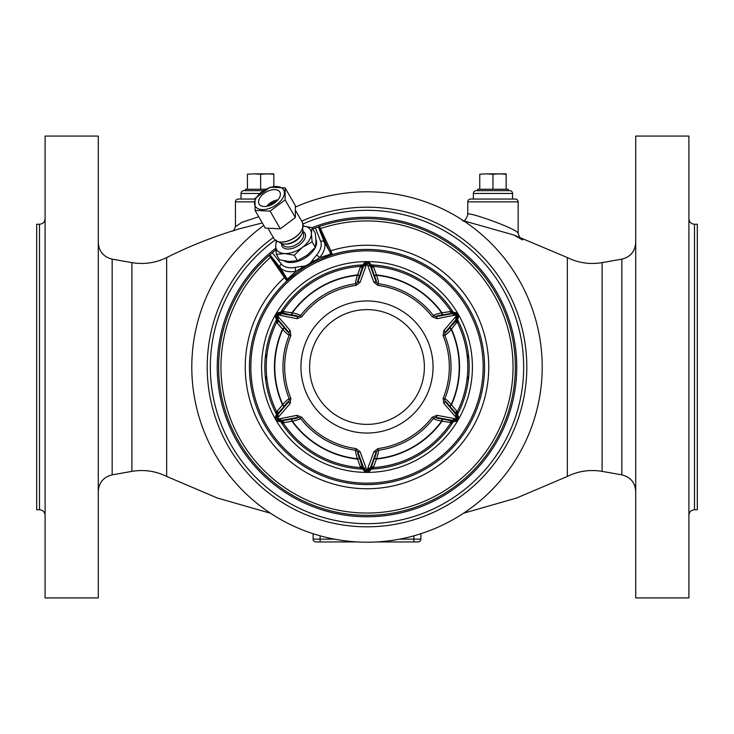 <?xml version="1.0" encoding="UTF-8"?>
<svg xmlns="http://www.w3.org/2000/svg" width="734" height="734" viewBox="0 0 734 734"><rect width="100%" height="100%" fill="white"/><g stroke="black" fill="none" stroke-linecap="round" stroke-linejoin="round"><path stroke-width="1.1" d="M455.374 416.591L456.667 418.995L436.987 415.325L432.225 417.242A82.327 82.327 0 0 1 377.9 448.602L373.854 451.777L367 470.714L360.146 451.777L356.1 448.602A82.327 82.327 0 0 1 301.775 417.242L297.013 415.325L279.874 418.738L277.131 418.655L290.15 403.452L290.875 398.36A82.327 82.327 0 0 1 290.875 335.64L290.15 330.548L277.131 315.345L279.874 315.262L297.013 318.675L301.775 316.758A82.327 82.327 0 0 1 356.1 285.398L360.146 282.223L367 263.286L373.854 282.223L377.9 285.398A82.327 82.327 0 0 1 432.225 316.758L436.987 318.675L454.126 315.262L456.869 315.345L443.85 330.548L443.125 335.64A82.327 82.327 0 0 1 443.125 398.36L443.85 403.452L455.374 416.591A2.798 2.33 132.6 0 0 455.667 413.994L456.869 418.655M458.511 321.565L456.52 322.712L451.217 329.456C447.575 333.502 445.4 335.355 444.703 334.988A84.034 84.034 0 0 1 444.703 399.012L445.052 401.461C445.676 401.25 447.3 402.92 449.924 406.462L456.53 413.893L457.383 414.38L457.3 411.737L458.511 412.435M452.107 423.536L450.116 422.389L441.629 421.16C436.29 420.031 433.611 419.068 433.574 418.288A84.034 84.034 0 0 1 378.129 450.291L376.175 451.823C376.68 452.263 376.047 454.502 374.285 458.548L374.12 458.924A2.798 1.018 -155.7 0 1 376.423 459.08L373.404 467.567A100.769 100.769 0 0 0 450.887 422.83L453.217 421.582L452.373 421.087L453.364 421.059A4.202 3.927 -60 0 0 456.557 419.371L457.135 418.371A4.202 3.927 -60 0 0 456.998 414.765L455.667 413.994L445.052 401.461A2.798 1.138 143.7 0 1 443.85 403.452M360.596 468.971L360.596 467.567L362.357 468.347L363.367 469.87L363.367 468.815A4.202 3.927 0 0 0 366.422 470.742L367.578 470.742A4.202 3.927 0 0 0 370.633 468.815L370.633 467.283L367.202 470.659M374.12 458.924L371.156 467.98L371.165 468.962L373.404 467.567A100.769 100.769 0 0 0 450.887 422.83L452.447 421.692L454.273 421.582A4.202 4.202 0 0 0 457.906 415.288L457.383 414.38A2.798 2.798 0 0 1 457.3 411.737L451.456 404.874A92.557 92.557 0 0 0 451.456 329.126A2.798 1.018 -144.3 0 1 450.162 327.199L449.924 327.538C447.3 331.08 445.676 332.75 445.052 332.539L444.703 334.988L443.125 335.64M368.239 468.32A2.798 2.33 -167.4 0 0 370.633 467.283L376.175 451.823A2.798 1.138 -156.3 0 1 373.854 451.777M374.285 458.548A2.798 1.018 -155.7 0 1 376.588 458.704C378.276 453.52 378.79 450.722 378.129 450.291L377.9 448.602M450.116 422.389A2.798 2.624 -59.6 0 1 452.373 421.087L442.639 419.086C438.253 418.591 435.996 418.013 435.868 417.362L433.574 418.288L432.225 417.242M456.667 418.995L452.034 420.288L435.868 417.362A2.798 1.138 -83.7 0 0 436.987 415.325M450.162 406.801A2.798 1.018 144.3 0 1 451.456 404.874L451.217 404.544C447.575 400.498 445.4 398.645 444.703 399.012L443.125 398.36M457.282 322.244L457.383 319.62A2.798 2.798 -118.6 0 0 457.3 322.263A100.769 100.769 0 0 0 457.291 322.254L457.291 322.263A100.769 100.769 0 0 0 457.291 322.254L457.089 320.345L457.906 318.712A4.202 4.202 0 0 0 454.273 312.418L452.034 313.712L456.557 314.629L457.135 315.629L455.667 320.006L445.052 332.539A2.798 1.138 -143.7 0 0 443.85 330.548M457.383 319.62L450.162 327.199M456.52 322.712A2.798 2.624 -119.6 0 1 456.53 320.107L456.998 319.235A4.202 3.927 -120 0 0 457.135 315.629L456.869 315.345M373.404 265.029L373.404 266.433L371.165 265.038A2.798 2.798 -178.6 0 0 373.404 266.433L376.588 275.296C378.276 280.48 378.79 283.278 378.129 283.709A84.034 84.034 0 0 1 433.574 315.712L435.868 316.638C435.996 315.987 438.253 315.409 442.639 314.914L453.364 312.941A4.202 3.927 -120 0 1 456.557 314.629L456.667 315.005M454.126 315.262A2.798 2.33 72.6 0 0 452.034 313.712L435.868 316.638A2.798 1.138 83.7 0 1 436.987 318.675M432.225 316.758L433.574 315.712C433.611 314.932 436.29 313.969 441.629 312.84L450.116 311.611L452.107 310.464M450.116 311.611A2.798 2.624 59.6 0 0 452.373 312.913L453.217 312.418L450.887 311.17A100.769 100.769 0 0 0 373.404 266.433A100.769 100.769 0 0 0 373.395 266.433L373.395 266.433A100.769 100.769 0 0 1 373.404 266.433L371.165 265.038L371.156 266.02L374.285 275.452C376.047 279.498 376.68 281.737 376.175 282.177L378.129 283.709L377.9 285.398M281.893 310.464L283.884 311.611L292.371 312.84C297.71 313.969 300.389 314.932 300.426 315.712A84.034 84.034 0 0 1 355.871 283.709L357.825 282.177L363.367 266.717L366.422 263.258L367.578 263.258C368.018 262.845 369.037 264.001 370.633 266.717L376.175 282.177A2.798 1.138 156.3 0 0 373.854 282.223M371.165 265.038L370.633 264.13A4.202 4.202 0 0 0 363.367 264.13L362.357 265.653L360.596 266.433L360.596 265.029M363.569 263.809L363.367 265.185A4.202 3.927 180 0 1 366.422 263.258L366.798 263.341M363.569 470.191L363.367 469.87A4.202 4.202 0 0 0 370.633 469.87L371.165 468.962A2.798 2.798 0 0 1 373.404 467.567L373.404 468.971M442.639 419.086A2.798 1.018 -84.3 0 0 441.629 421.16A92.209 92.209 0 0 1 376.588 458.704L376.423 459.08A92.557 92.557 0 0 0 442.033 421.197A2.798 1.018 -84.3 0 1 443.052 419.123M467.659 371.698L467.705 370.496M467.705 363.504L467.659 362.302M275.489 412.435L276.7 411.737A100.769 100.769 0 0 0 276.709 411.746L276.718 411.756M371.083 469.09A102.173 102.173 0 0 0 453.364 421.582M457.456 414.508A102.173 102.173 0 0 0 457.456 319.492M453.364 312.418A102.173 102.173 0 0 0 371.083 264.91M362.917 469.09A102.173 102.173 0 0 1 280.636 421.582M276.544 414.508A102.173 102.173 0 0 1 265.194 375.634A2.798 2.798 0 0 0 266.827 377.946M266.827 356.054A2.798 2.798 0 0 0 265.194 358.366A102.173 102.173 0 0 1 276.544 319.492M280.636 312.418A102.173 102.173 0 0 1 362.917 264.91M367 472.402A105.402 105.402 0 0 1 261.598 367A105.402 105.402 0 0 1 367 261.598A105.402 105.402 0 0 1 472.402 367A105.402 105.402 0 0 1 367 472.402M367 483.165A116.165 116.165 0 0 0 483.165 367A116.165 116.165 0 0 0 367 250.835A116.165 116.165 0 0 0 250.835 367A116.165 116.165 0 0 0 367 483.165M367 484.568A117.568 117.568 0 0 0 484.568 367A117.568 117.568 0 0 0 367 249.432A117.568 117.568 0 0 0 249.432 367A117.568 117.568 0 0 0 367 484.568M331.759 254.845L332.098 253.817L330.841 250.753L320.446 228.577A1.119 0.541 -24.9 0 1 319.281 228.577L318.4 226.834L312.84 228.88M269.222 255.432L269.91 254.826L270.984 256.46A1.119 0.541 144.9 0 1 270.406 257.469A146.038 146.038 0 0 0 302.527 498.037A146.038 146.038 0 0 0 512.717 376.689A146.038 146.038 0 0 0 320.446 228.577L319.969 227.632A1.119 0.798 -30 0 1 318.739 227.43L318.4 226.834L319.262 226.531A148.351 148.351 0 0 1 515.039 376.689A148.351 148.351 0 0 1 301.371 500.047A148.351 148.351 0 0 1 269.222 255.432L284.407 277.553L286.425 280.186L287.489 280.406M270.002 256.891A1.119 0.716 143.7 0 0 270.47 255.744L269.928 254.808L272.342 252.771L281.379 264.057A22.772 13.056 -30 0 0 295.518 267.359L301.793 266.359C306.353 266.323 309.904 264.277 312.455 260.212A2.798 1.248 39.6 0 1 314.17 261.065L319.565 257.698L330.805 254.092L319.281 228.577M316.042 261.056L317.189 260.515M318.336 259.983L319.501 259.46M329.327 255.634L330.181 255.349M330.649 255.193L331.263 255.001M312.455 260.212L316.446 255.276A2.798 1.22 40.2 0 1 319.565 257.698A25.571 14.662 -30 0 0 324.29 242.092L318.345 226.852M272.342 252.771L275.865 249.936M284.03 260.864A19.598 11.239 -30 0 0 298.701 261.029A19.598 11.239 -30 0 0 315.95 239.44M269.928 254.808L270.259 255.423A1.119 0.798 150 0 1 269.818 256.588M295.518 267.359A2.798 1.22 79.8 0 0 296.059 271.268L314.17 261.065L314.895 261.616M301.793 266.369A2.798 1.248 80.4 0 0 301.665 268.277L301.784 269.185M303.72 267.919L304.711 267.295M305.702 266.681L310.785 263.745M311.812 263.194L312.849 262.653M287.875 280.049L288.352 279.617M288.719 279.287L289.398 278.691M297.619 272.094L298.646 271.351M299.683 270.617L300.729 269.892M287.315 279.204L296.059 271.268A25.571 14.662 -30 0 1 280.177 267.561L287.315 279.204A1.119 1.11 47.2 0 1 287.187 280.682L297.041 272.516M319.969 227.632L319.262 226.531M318.739 227.43L318.4 226.834A148.351 148.351 0 0 1 318.418 226.824A148.351 148.351 0 0 0 318.4 226.834A148.351 148.351 0 0 1 318.418 226.824A148.351 148.351 0 0 0 318.4 226.834M303.032 223.989A156.663 156.663 0 0 1 523.663 367A156.663 156.663 0 0 1 217.961 415.288A156.663 156.663 0 0 1 275.131 240.091M273.332 237.522A159.81 159.81 0 0 0 367 526.81A159.81 159.81 0 0 0 526.81 367A159.81 159.81 0 0 0 301.702 221.145M295.536 207.034A175.206 175.206 0 0 1 542.206 367A175.206 175.206 0 0 1 200.419 421.298A175.206 175.206 0 0 1 263.754 225.448M367 515.351A148.351 148.351 0 0 1 260.267 263.956A148.351 148.351 0 0 0 367 515.351M467.063 378.9L468.476 378.9M468.476 355.1L467.063 355.1M266.341 362.302L266.295 363.504M266.295 370.496L266.341 371.698M373.413 267.323A2.798 2.624 -179.6 0 1 371.156 266.02L370.431 263.809M363.624 263.735L362.835 265.038A2.798 2.798 0 0 1 360.596 266.433L357.577 274.92A92.557 92.557 0 0 0 291.967 312.803A2.798 1.018 95.7 0 1 290.948 314.877L291.361 314.914C295.747 315.409 298.004 315.987 298.132 316.638A2.798 1.138 96.3 0 0 297.013 318.675M360.146 282.223A2.798 1.138 23.7 0 0 357.825 282.177C357.32 281.737 357.953 279.498 359.715 275.452L363.367 264.13M359.715 275.452A2.798 1.018 24.3 0 1 357.412 275.296C355.724 280.48 355.21 283.278 355.871 283.709L356.1 285.398M283.113 311.17A100.769 100.769 0 0 1 360.596 266.433A100.769 100.769 0 0 0 283.113 311.17L280.783 312.418A2.798 2.798 121.4 0 0 283.113 311.17L281.553 312.308L279.727 312.418A4.202 4.202 0 0 0 276.094 318.712L278.333 320.006L276.865 315.629L277.443 314.629L281.966 313.712L298.132 316.638L300.426 315.712L301.775 316.758M280.783 312.418L290.948 314.877M283.884 311.611A2.798 2.624 120.4 0 1 281.627 312.913L280.636 312.941A4.202 3.927 120 0 0 277.443 314.629L277.333 315.005M283.838 327.199A2.798 1.018 -35.7 0 1 282.544 329.126L276.7 322.263A100.769 100.769 0 0 0 276.7 411.737L276.617 414.38A2.798 2.798 61.4 0 0 276.7 411.737A100.769 100.769 0 0 0 276.709 411.746L282.783 404.544C286.425 400.498 288.6 398.645 289.297 399.012A84.034 84.034 0 0 1 289.297 334.988L288.948 332.539C288.324 332.75 286.7 331.08 284.076 327.538L277.002 319.235A4.202 3.927 120 0 1 276.865 315.629L277.131 315.345M278.626 317.409A2.798 2.33 -47.4 0 0 278.333 320.006L288.948 332.539A2.798 1.138 -36.3 0 1 290.15 330.548M284.076 327.538A2.798 1.018 -35.7 0 1 282.783 329.456C286.425 333.502 288.6 335.355 289.297 334.988L290.875 335.64M277.48 322.712A2.798 2.624 -60.4 0 0 277.47 320.107L276.617 319.62L276.7 322.263A100.769 100.769 0 0 0 276.7 411.737L276.617 414.38L277.47 413.893L284.076 406.462C286.7 402.92 288.324 401.25 288.948 401.461L289.297 399.012L290.875 398.36M276.617 414.38L276.094 415.288A4.202 4.202 0 0 0 279.727 421.582L281.966 420.288L277.443 419.371L276.865 418.371L278.333 413.994L288.948 401.461A2.798 1.138 36.3 0 0 290.15 403.452M277.48 411.288A2.798 2.624 60.4 0 1 277.47 413.893L277.002 414.765A4.202 3.927 60 0 0 276.865 418.371L277.131 418.655M290.948 419.123A2.798 1.018 -95.7 0 1 291.967 421.197L283.113 422.83A100.769 100.769 0 0 0 360.596 467.567A100.769 100.769 0 0 0 360.605 467.567A100.769 100.769 0 0 1 360.596 467.567L362.835 468.962A2.798 2.798 1.4 0 0 360.596 467.567L357.412 458.704C355.724 453.52 355.21 450.722 355.871 450.291A84.034 84.034 0 0 1 300.426 418.288L298.132 417.362C298.004 418.013 295.747 418.591 291.361 419.086L280.636 421.059A4.202 3.927 60 0 1 277.443 419.371L277.333 418.995M279.874 418.738A2.798 2.33 -107.4 0 0 281.966 420.288L298.132 417.362A2.798 1.138 -96.3 0 1 297.013 415.325M291.361 419.086A2.798 1.018 -95.7 0 1 292.371 421.16C297.71 420.031 300.389 419.068 300.426 418.288L301.775 417.242M362.835 468.962L359.715 458.548C357.953 454.502 357.32 452.263 357.825 451.823L355.871 450.291L356.1 448.602M366.798 470.659L366.422 470.742C365.982 471.155 364.963 469.999 363.367 467.283L357.825 451.823A2.798 1.138 -23.7 0 0 360.146 451.777M370.431 470.191L371.156 467.98A2.798 2.624 179.6 0 1 373.413 466.677M283.884 422.389A2.798 2.624 -120.4 0 0 281.627 421.087L280.783 421.582L283.113 422.83L281.893 423.536M279.342 421.564L280.783 421.582A2.798 2.798 0 0 1 283.113 422.83L283.113 422.83A100.769 100.769 0 0 0 360.596 467.567L360.605 467.567M279.727 421.582L279.259 421.555M276.314 419.83L276.755 420.343M278.626 416.591A2.798 2.33 47.4 0 1 278.333 413.994L275.92 415.627M276.094 318.712L276.617 319.62A2.798 2.798 0 0 1 276.7 322.263L275.489 321.565M279.874 315.262A2.798 2.33 107.4 0 1 281.966 313.712L279.342 312.436M359.88 275.076A2.798 1.018 24.3 0 1 357.577 274.92L357.412 275.296A92.209 92.209 0 0 0 292.371 312.84A2.798 1.018 95.7 0 1 291.361 314.914M284.076 406.462A2.798 1.018 35.7 0 0 282.783 404.544A92.209 92.209 0 0 1 282.783 329.456L282.544 329.126A92.557 92.557 0 0 0 282.544 404.874A2.798 1.018 35.7 0 1 283.838 406.801M359.715 458.548A2.798 1.018 -24.3 0 0 357.412 458.704A92.209 92.209 0 0 1 292.371 421.16L291.967 421.197A92.557 92.557 0 0 0 357.577 459.08A2.798 1.018 -24.3 0 1 359.88 458.924M454.658 312.436L453.217 312.418A2.798 2.798 0 0 1 450.887 311.17L450.887 311.17A100.769 100.769 0 0 0 373.404 266.433L373.395 266.433M454.273 312.418L454.741 312.445M457.686 314.17L457.245 313.657M455.374 317.409A2.798 2.33 -132.6 0 1 455.667 320.006L458.08 318.373M457.3 322.263A100.769 100.769 0 0 1 457.3 411.737A100.769 100.769 0 0 0 457.3 322.263M443.052 314.877A2.798 1.018 84.3 0 1 442.033 312.803A92.557 92.557 0 0 0 376.423 274.92A2.798 1.018 155.7 0 1 374.12 275.076M265.524 355.1L266.937 355.1M266.937 378.9L265.524 378.9M276.415 201.465A8.395 4.817 -30 0 0 274.745 201.923A8.395 4.817 150 0 0 268.938 205.786M277.947 199.868A10.496 6.019 -30 0 0 274.745 200.602A10.496 6.019 150 0 0 266.781 206.309M284.801 244.073L286.343 244.083A11.753 6.744 150 0 0 291.251 243.193A11.753 6.744 -30 0 0 300.876 235.687L301.637 234.357A13.616 7.808 -30 0 1 290.49 243.037A13.616 7.808 150 0 1 284.801 244.073A13.616 7.808 150 0 1 279.195 241.991M301.637 234.357A13.616 7.808 -30 0 0 302.637 228.448M284.462 253.551A19.598 11.239 150 0 1 275.672 246.119L276.388 254.368L284.746 253.569A19.598 11.239 -30 0 0 302.335 247.422L302.619 247.211A19.598 11.239 -30 0 0 311.418 233.641L311.418 233.412A19.598 11.239 -30 0 0 303.17 226.026M275.672 246.119L275.672 245.899A19.598 11.239 150 0 1 276.828 241.229M284.746 253.569L294.261 255.239L302.335 247.422M302.619 247.211L312.133 241.881L315.29 247.34L316.005 241.468L315.29 233.118L312.133 227.659L302.619 225.989M294.261 255.239L297.417 260.698L307.069 255.258L315.29 247.34M312.133 241.881L311.418 233.641M311.418 233.412L312.133 227.659A149.754 149.754 0 0 1 516.36 377.863A149.754 149.754 0 0 1 305.592 503.588A149.754 149.754 0 0 1 275.736 248.266M276.388 240.137L275.672 245.899M276.388 254.368L279.535 259.827L289.196 261.506L297.417 260.698M454.126 418.738A2.798 2.33 -72.6 0 1 452.034 420.288L454.658 421.564M457.906 415.288L456.53 413.893A2.798 2.624 119.6 0 1 456.52 411.288M367 309.62A57.38 57.38 0 0 1 424.38 367A57.38 57.38 0 0 1 367 424.38A57.38 57.38 0 0 1 309.62 367A57.38 57.38 0 0 1 367 309.62M468.806 358.366A2.798 2.798 0 0 0 467.173 356.054M467.173 377.946A2.798 2.798 0 0 0 468.806 375.634M265.194 358.366A102.173 102.173 0 0 0 265.194 375.634M694.502 509.754L694.502 224.246L697.3 224.246L697.3 509.754L694.502 509.754C691.098 510.084 689.235 511.956 688.905 515.351M688.905 367L688.905 597.926L635.717 597.926L635.717 136.074L688.905 136.074L688.905 367M270.497 513.231L217.438 498.047L166.655 476.439L166.655 257.561C190.097 245.835 214.374 236.247 239.504 228.779L262.313 222.962M463.503 220.769L513.791 234.99L522.718 239.963M98.283 367L98.283 597.926L45.095 597.926L45.095 136.074L98.283 136.074L98.283 367M39.498 224.246L39.498 509.754L36.7 509.754L36.7 224.246L39.498 224.246C42.902 223.916 44.765 222.044 45.095 218.649M315.914 541.949L320.116 541.949L315.914 541.949A2.798 2.798 0 0 1 313.115 539.151L313.115 533.71L313.115 539.151L320.116 539.151L320.116 535.811M418.086 541.949A2.798 2.798 -90 0 0 420.885 539.151A2.798 2.798 -90 0 1 418.086 541.949L376.469 541.949M357.531 541.949L320.116 541.949L320.116 539.151L334.42 539.151M413.884 541.949L413.884 539.151L420.885 539.151L420.885 533.71M233.504 230.981L235.44 226.641L242.119 222.228L258.735 216.759M254.9 199.052L238.238 199.052A2.798 2.798 0 0 0 235.44 201.85L235.44 226.641A7.001 6.909 0 0 1 235.44 226.65M241.036 199.052L241.036 193.455L259.882 193.455M243.835 190.656L263.552 190.656L243.835 190.656A2.798 2.798 0 0 0 241.036 193.455M245.395 190.656L245.395 189.253L265.855 189.253M247.431 174.215L254.028 173.857L247.431 174.215L247.431 189.253M273.828 174.215L267.231 173.857L273.828 173.857L273.828 186.564M260.634 174.215L254.028 173.857L267.231 173.857L260.634 174.215L260.634 189.253M467.769 214.658C463.815 209.759 519.415 229.522 518.158 233.495L518.158 233.513A7.001 6.9 180 0 1 518.158 233.495L518.158 201.85A2.798 2.798 0 0 0 515.351 199.052L470.567 199.052A2.798 2.798 0 0 0 467.769 201.85L467.769 214.658C466.246 219.227 464.521 221.292 462.594 220.851M513.259 199.052L512.552 199.052L512.552 193.455A2.798 2.798 0 0 0 509.754 190.656L476.164 190.656A2.798 2.798 0 0 0 473.366 193.455L512.552 193.455M473.366 193.455L473.366 199.052L472.668 199.052M477.724 190.656L508.203 190.656L508.203 189.253L477.724 189.253L477.724 190.656M479.761 174.215L486.358 173.857L479.761 174.215L479.761 189.253M506.157 174.215L499.56 173.857L506.157 173.857L506.157 189.253M492.964 174.215L486.358 173.857L499.56 173.857L492.964 174.215L492.964 189.253M269.47 208.364A16.377 9.395 150 0 1 254.533 203.281A16.377 9.395 150 0 1 269.47 187.776A16.377 9.395 150 0 1 284.407 192.849A16.377 9.395 150 0 1 269.47 208.364M269.47 205.603A11.992 6.872 150 0 1 259.084 204.061A11.992 6.872 150 0 1 269.47 190.528A11.992 6.872 150 0 1 279.847 192.079A11.992 6.872 150 0 1 269.47 205.603M255.056 198.428L270.094 187.188L285.131 187.922L285.131 199.896L270.094 211.126L255.056 210.392L255.056 198.428M285.131 187.922L295.343 205.603L295.343 217.567L280.305 228.806L265.268 228.072L255.056 210.392M270.094 211.126L280.305 228.806M285.131 199.896L295.343 217.567M367 300.958A66.042 66.042 0 0 1 433.042 367A66.042 66.042 0 0 1 367 433.042A66.042 66.042 0 0 1 300.958 367A66.042 66.042 0 0 1 367 300.958M449.924 406.462A2.798 1.018 144.3 0 1 451.217 404.544A92.209 92.209 0 0 0 451.217 329.456A2.798 1.018 -144.3 0 1 449.924 327.538M442.639 314.914A2.798 1.018 84.3 0 1 441.629 312.84A92.209 92.209 0 0 0 376.588 275.296A2.798 1.018 155.7 0 1 374.285 275.452M367.202 263.341L367.578 263.258A4.202 3.927 180 0 1 370.633 265.185L370.633 266.717A2.798 2.33 167.4 0 0 368.239 265.68M329.713 250.826L330.841 250.753A121.743 121.743 0 0 1 488.413 376.001A121.743 121.743 0 0 1 314.088 476.641A121.743 121.743 0 0 1 284.407 277.553L285.04 276.617L286.7 278.856A1.119 0.982 139.7 0 1 286.425 280.186M332.098 253.817A1.119 0.982 -19.7 0 1 330.814 253.386L324.29 242.092A2.798 2.285 -21.3 0 0 320.657 241.376L315.4 227.907M330.584 255.221L332.153 254.716A1.119 1.11 72.7 0 1 330.805 254.092M316.446 255.276A22.772 13.056 -30 0 0 320.657 241.376M320.134 227.944A1.119 0.716 -23.7 0 1 318.914 227.779L318.373 226.843M269.956 254.79L280.177 267.561A2.798 2.285 141.3 0 1 281.379 264.057M270.984 256.46L285.04 276.617M365.761 265.68A2.798 2.33 12.6 0 0 363.367 266.717L363.367 265.185L362.844 266.02A2.798 2.624 -0.4 0 1 360.587 267.323M360.587 466.677A2.798 2.624 0.4 0 1 362.844 467.98L363.367 468.815L363.367 467.283A2.798 2.33 -12.6 0 0 365.761 468.32M302.637 232.008L303.151 232.898A11.753 6.744 -30 0 1 292.967 246.165A11.753 6.744 150 0 1 282.792 244.651L282.278 243.771M281.553 243.541A13.157 7.542 150 0 0 293.545 248.037A13.157 7.542 -30 0 0 304.399 239.513A13.157 7.542 -30 0 0 302.812 231.274M453.217 421.582A2.798 2.798 -58.6 0 0 450.887 422.83M621.836 474.861L602.109 471.375L602.109 262.625L621.836 259.139L621.836 474.861C630.451 477.027 635.084 482.532 635.717 491.395M602.109 262.625C589.98 264.662 578.392 262.974 567.345 257.561L567.345 476.439L516.562 498.047L463.503 513.231M166.655 257.561C155.608 262.974 144.02 264.662 131.891 262.625L131.891 471.375L112.164 474.861C103.549 477.027 98.916 482.532 98.283 491.395M112.164 474.861L112.164 259.139C103.549 256.973 98.916 251.468 98.283 242.605M399.58 539.151L413.884 539.151L413.884 535.811M235.44 201.85L254.505 201.85M467.769 201.85L518.158 201.85M295.903 211.108L302.39 222.347A16.377 9.395 150 0 1 288.214 240.835A16.377 9.395 150 0 1 274.03 238.724L268.305 228.797M288.26 240.908A15.955 9.147 150 0 1 281.553 242.073M301.536 230.54A15.955 9.147 150 0 1 288.389 240.862M330.456 255.258L320.052 259.212M316.189 260.983L315.537 261.295M370.367 263.717L369.45 262.818M363.66 263.68L364.963 262.561M370.34 470.32L369.037 471.439M363.633 470.283L364.55 471.182M279.186 421.545L277.571 420.986M275.874 415.719L275.534 417.398M275.856 318.235L275.534 316.574M279.241 312.445L278.002 312.785M277.296 313.198L276.828 313.583M454.814 312.455L456.429 313.014M458.126 318.281L458.466 316.602M458.144 415.765L458.466 417.426M454.759 421.555L455.998 421.215M456.704 420.802L457.172 420.417M694.502 224.246C691.098 223.916 689.235 222.044 688.905 218.649M621.836 259.139C630.451 256.973 635.084 251.468 635.717 242.605M602.109 471.375C589.98 469.338 578.392 471.026 567.345 476.439M567.345 257.561L513.791 234.99M166.655 476.439C155.608 471.026 144.02 469.338 131.891 471.375M131.891 262.625L112.164 259.139M39.498 509.754C42.902 510.084 44.765 511.956 45.095 515.351M519.828 237.532L518.158 233.504M302.39 222.347C304.371 229.586 299.692 235.797 288.352 240.963C281.388 243.137 276.617 242.394 274.03 238.724"/></g></svg>
